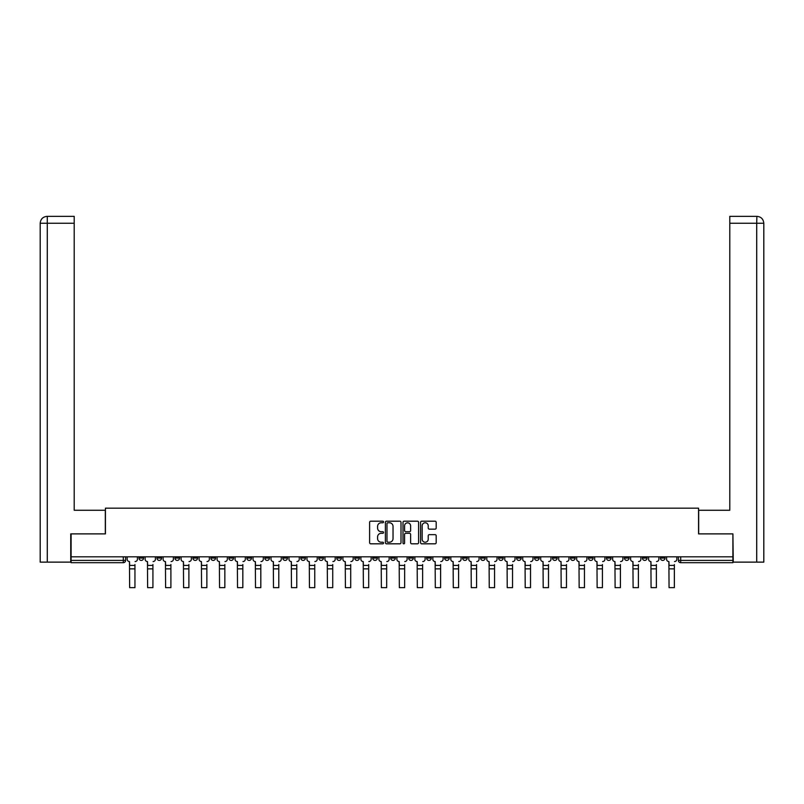 <?xml version="1.0" encoding="UTF-8"?>
<svg xmlns="http://www.w3.org/2000/svg" width="804" height="804" viewBox="0 0 804 804"><rect width="100%" height="100%" fill="white"/><g stroke="black" fill="none" stroke-linecap="round" stroke-linejoin="round"><path stroke-width="1.21" d="M383.558 521.977A0.794 0.794 0 0 0 382.764 521.193L370.744 521.193A1.136 1.136 0 0 0 369.619 522.319L369.619 542.68A1.136 1.136 0 0 0 370.744 543.816L382.764 543.816A0.794 0.794 0 0 0 383.558 543.022A0.794 0.794 0 0 0 382.764 542.228L381.207 542.228A3.618 3.618 0 0 1 377.589 538.61L377.589 536.911A3.618 3.618 0 0 1 381.207 533.293L382.764 533.293A0.794 0.794 0 0 0 383.558 532.499A0.794 0.794 0 0 0 382.764 531.715L381.207 531.715A3.618 3.618 0 0 1 377.589 528.087L377.589 526.389A3.618 3.618 0 0 1 381.207 522.771L382.764 522.771A0.794 0.794 0 0 0 383.558 521.977M624.447 556.82L624.447 558.087L629.06 558.087A2.301 2.301 0 0 1 626.758 560.398A2.301 2.301 0 0 1 624.447 558.087L624.447 556.82M606.467 556.82L606.467 558.087L611.08 558.087A2.301 2.301 0 0 1 608.779 560.398A2.301 2.301 0 0 1 606.467 558.087L606.467 556.82M498.591 556.82L498.591 558.087L503.193 558.087A2.301 2.301 0 0 1 500.892 560.398A2.301 2.301 0 0 1 498.591 558.087L498.591 556.82M480.611 556.82L480.611 558.087L485.214 558.087A2.301 2.301 0 0 1 482.913 560.398A2.301 2.301 0 0 1 480.611 558.087L480.611 556.82M462.622 556.82L462.622 558.087L467.235 558.087A2.301 2.301 0 0 1 464.933 560.398A2.301 2.301 0 0 1 462.622 558.087L462.622 556.82M426.663 556.82L426.663 558.087L431.276 558.087A2.301 2.301 0 0 1 428.974 560.398A2.301 2.301 0 0 1 426.663 558.087L426.663 556.82M390.704 558.087L390.704 556.82L390.704 558.087A2.301 2.301 0 0 0 393.005 560.398A2.301 2.301 0 0 1 390.704 558.087L395.317 558.087A2.301 2.301 0 0 1 393.005 560.398A2.301 2.301 0 0 0 395.317 558.087L395.317 556.82L395.317 558.087M372.724 558.087L372.724 556.82L372.724 558.087A2.301 2.301 0 0 0 375.026 560.398A2.301 2.301 0 0 1 372.724 558.087L377.337 558.087A2.301 2.301 0 0 1 375.026 560.398M354.745 558.087L354.745 556.82L354.745 558.087A2.301 2.301 0 0 0 357.046 560.398A2.301 2.301 0 0 1 354.745 558.087L359.358 558.087A2.301 2.301 0 0 1 357.046 560.398A2.301 2.301 0 0 0 359.358 558.087L359.358 556.82L359.358 558.087M336.765 556.82L336.765 558.087L341.378 558.087A2.301 2.301 0 0 1 339.067 560.398A2.301 2.301 0 0 1 336.765 558.087L336.765 556.82M318.786 556.82L318.786 558.087L323.389 558.087A2.301 2.301 0 0 1 321.087 560.398A2.301 2.301 0 0 1 318.786 558.087L318.786 556.82M300.807 556.82L300.807 558.087L305.409 558.087A2.301 2.301 0 0 1 303.108 560.398A2.301 2.301 0 0 1 300.807 558.087L300.807 556.82M282.817 558.087L282.817 556.82L282.817 558.087A2.301 2.301 0 0 0 285.129 560.398A2.301 2.301 0 0 1 282.817 558.087L287.43 558.087A2.301 2.301 0 0 1 285.129 560.398M246.858 558.087L246.858 556.82L246.858 558.087A2.301 2.301 0 0 0 249.17 560.398A2.301 2.301 0 0 1 246.858 558.087L251.471 558.087A2.301 2.301 0 0 1 249.17 560.398A2.301 2.301 0 0 0 251.471 558.087L251.471 556.82L251.471 558.087M228.879 558.087L228.879 556.82L228.879 558.087A2.301 2.301 0 0 0 231.19 560.398A2.301 2.301 0 0 1 228.879 558.087L233.492 558.087A2.301 2.301 0 0 1 231.19 560.398A2.301 2.301 0 0 0 233.492 558.087L233.492 556.82L233.492 558.087M210.899 558.087L210.899 556.82L210.899 558.087A2.301 2.301 0 0 0 213.201 560.398A2.301 2.301 0 0 1 210.899 558.087L215.512 558.087A2.301 2.301 0 0 1 213.201 560.398A2.301 2.301 0 0 0 215.512 558.087L215.512 556.82L215.512 558.087M192.92 558.087L192.92 556.82L192.92 558.087A2.301 2.301 0 0 0 195.221 560.398A2.301 2.301 0 0 1 192.92 558.087L197.533 558.087A2.301 2.301 0 0 1 195.221 560.398M174.94 556.82L174.94 558.087L179.553 558.087A2.301 2.301 0 0 1 177.242 560.398A2.301 2.301 0 0 1 174.94 558.087L174.94 556.82M156.961 558.087L156.961 556.82L156.961 558.087A2.301 2.301 0 0 0 159.262 560.398A2.301 2.301 0 0 1 156.961 558.087L161.564 558.087A2.301 2.301 0 0 1 159.262 560.398A2.301 2.301 0 0 0 161.564 558.087L161.564 556.82L161.564 558.087M435.064 529.163A1.136 1.136 0 0 0 436.19 528.037L436.19 522.319A1.136 1.136 0 0 0 435.064 521.193L421.718 521.193A1.136 1.136 0 0 0 420.582 522.319L420.582 542.68A1.136 1.136 0 0 0 421.718 543.816L435.064 543.816A1.136 1.136 0 0 0 436.19 542.68L436.19 535.786A1.136 1.136 0 0 0 435.064 534.65L429.346 534.65A1.136 1.136 0 0 0 428.22 535.786L428.22 539.203A3.025 3.025 0 0 1 425.195 542.228A3.025 3.025 0 0 1 422.17 539.203L422.17 525.796A3.025 3.025 0 0 1 425.195 522.771A3.025 3.025 0 0 1 428.22 525.796L428.22 528.037A1.136 1.136 0 0 0 429.346 529.163L435.064 529.163M47.285 562.127L40.2 562.127L40.2 223.261C40.602 219.07 42.913 216.758 47.114 216.346L74.199 216.346L74.199 223.261L47.285 223.261L47.285 562.127L70.742 562.127L70.742 533.886L105.435 533.886L105.435 508.178L698.565 508.178L698.565 533.886L732.906 533.886L732.906 556.82L71.094 556.82L71.094 560.398L125.605 560.398L125.605 556.82L125.605 560.398A2.301 2.301 0 0 1 123.303 562.699L71.094 562.699L71.094 560.398M71.094 533.886L71.094 556.82M401.005 522.319A1.136 1.136 0 0 0 399.879 521.193L386.533 521.193A1.136 1.136 0 0 0 385.397 522.319L385.397 542.68A1.136 1.136 0 0 0 386.533 543.816L399.879 543.816A1.136 1.136 0 0 0 401.005 542.68L401.005 522.319M404.121 521.193L417.467 521.193A1.136 1.136 0 0 1 418.603 522.319L418.603 542.68A1.136 1.136 0 0 1 417.467 543.816L411.759 543.816A1.136 1.136 0 0 1 410.623 542.68L410.623 534.429A1.136 1.136 0 0 0 409.497 533.293L405.708 533.293A1.136 1.136 0 0 0 404.573 534.429L404.573 543.022A0.794 0.794 0 0 1 403.779 543.816A0.794 0.794 0 0 1 402.995 543.022L402.995 522.319A1.136 1.136 0 0 1 404.121 521.193M678.395 556.82L678.395 560.398L732.906 560.398L732.906 562.699L680.697 562.699A2.301 2.301 0 0 1 678.395 560.398M732.906 556.82L732.906 560.398M665.019 556.82L665.019 558.087A2.301 2.301 0 0 1 662.717 560.398A2.301 2.301 0 0 1 660.416 558.087L665.019 558.087M660.416 556.82L660.416 558.087M647.039 556.82L647.039 558.087A2.301 2.301 0 0 1 644.738 560.398A2.301 2.301 0 0 1 642.436 558.087L647.039 558.087M642.436 556.82L642.436 558.087M629.06 556.82L629.06 558.087M611.08 556.82L611.08 558.087L611.08 556.82M593.101 556.82L593.101 558.087A2.301 2.301 0 0 1 590.799 560.398A2.301 2.301 0 0 1 588.488 558.087L593.101 558.087M588.488 556.82L588.488 558.087M575.121 556.82L575.121 558.087A2.301 2.301 0 0 1 572.81 560.398A2.301 2.301 0 0 1 570.508 558.087L575.121 558.087M570.508 556.82L570.508 558.087M557.142 556.82L557.142 558.087A2.301 2.301 0 0 1 554.83 560.398A2.301 2.301 0 0 1 552.529 558.087L557.142 558.087M552.529 556.82L552.529 558.087M539.162 556.82L539.162 558.087A2.301 2.301 0 0 1 536.851 560.398A2.301 2.301 0 0 1 534.549 558.087L539.162 558.087M534.549 556.82L534.549 558.087M521.183 556.82L521.183 558.087A2.301 2.301 0 0 1 518.871 560.398A2.301 2.301 0 0 1 516.57 558.087L521.183 558.087M516.57 556.82L516.57 558.087M503.193 556.82L503.193 558.087A2.301 2.301 0 0 1 500.892 560.398M485.214 556.82L485.214 558.087M467.235 558.087L467.235 556.82L467.235 558.087A2.301 2.301 0 0 1 464.933 560.398M449.255 556.82L449.255 558.087A2.301 2.301 0 0 1 446.954 560.398A2.301 2.301 0 0 1 444.642 558.087A2.301 2.301 0 0 0 446.954 560.398A2.301 2.301 0 0 0 449.255 558.087L444.642 558.087L444.642 556.82M431.276 558.087L431.276 556.82L431.276 558.087A2.301 2.301 0 0 1 428.974 560.398M413.296 556.82L413.296 558.087A2.301 2.301 0 0 1 410.995 560.398A2.301 2.301 0 0 1 408.683 558.087A2.301 2.301 0 0 0 410.995 560.398M408.683 556.82L408.683 558.087L413.296 558.087M377.337 556.82L377.337 558.087L377.337 556.82M341.378 558.087L341.378 556.82L341.378 558.087A2.301 2.301 0 0 1 339.067 560.398M323.389 558.087L323.389 556.82L323.389 558.087A2.301 2.301 0 0 1 321.087 560.398M305.409 558.087L305.409 556.82L305.409 558.087A2.301 2.301 0 0 1 303.108 560.398M287.43 556.82L287.43 558.087L287.43 556.82M269.451 558.087L269.451 556.82L269.451 558.087A2.301 2.301 0 0 1 267.149 560.398A2.301 2.301 0 0 1 264.838 558.087L269.451 558.087A2.301 2.301 0 0 1 267.149 560.398M264.838 556.82L264.838 558.087M197.533 556.82L197.533 558.087L197.533 556.82M179.553 558.087L179.553 556.82L179.553 558.087A2.301 2.301 0 0 1 177.242 560.398M143.584 558.087L143.584 556.82L143.584 558.087A2.301 2.301 0 0 1 141.283 560.398A2.301 2.301 0 0 1 138.981 558.087L143.584 558.087A2.301 2.301 0 0 1 141.283 560.398M138.981 556.82L138.981 558.087M123.303 556.82L123.303 562.699A2.301 2.301 0 0 0 125.605 560.398M387.769 522.771A0.794 0.794 0 0 0 386.985 523.565L386.985 541.444A0.794 0.794 0 0 0 387.769 542.228L389.417 542.228A3.618 3.618 0 0 0 393.035 538.61L393.035 526.389A3.618 3.618 0 0 0 389.417 522.771L387.769 522.771M410.623 525.856A3.025 3.025 0 0 0 407.598 522.831A3.025 3.025 0 0 0 404.573 525.856L404.573 530.58A1.136 1.136 0 0 0 405.708 531.715L409.497 531.715A1.136 1.136 0 0 0 410.623 530.58L410.623 525.856M134.941 568.87L129.645 568.87M127.163 559.242L127.163 556.82L127.163 559.242A2.301 2.301 0 0 0 129.464 561.544L129.645 564.549M129.464 561.544L129.645 587.654L134.941 587.654L134.941 564.549M137.424 559.242L137.424 556.82L137.424 559.242A2.301 2.301 0 0 1 135.112 561.544M134.941 587.654L129.645 587.654M152.921 568.87L147.624 568.87M145.142 559.242L145.142 556.82L145.142 559.242A2.301 2.301 0 0 0 147.454 561.544L147.624 564.549M147.454 561.544L147.624 587.654L152.921 587.654L152.921 564.549M155.403 559.242L155.403 556.82L155.403 559.242A2.301 2.301 0 0 1 153.102 561.544M170.9 568.87L165.604 568.87M163.122 559.242L163.122 556.82L163.122 559.242A2.301 2.301 0 0 0 165.433 561.544L165.604 564.549M165.433 561.544L165.604 587.654L170.9 587.654L170.9 564.549M173.383 559.242L173.383 556.82L173.383 559.242A2.301 2.301 0 0 1 171.081 561.544M105.324 533.886L105.324 510.259L74.199 510.259L74.199 223.261M47.285 216.346L47.285 223.261L40.2 223.261L40.2 492.973L40.2 223.261C40.612 219.06 42.913 216.758 47.104 216.346M698.676 533.886L698.676 510.259L729.801 510.259L729.801 216.346L756.876 216.346L756.715 223.261L729.801 223.261M763.8 492.973L763.8 223.261L763.8 562.127L733.258 562.127L732.906 533.886M756.715 562.127L756.715 223.261L763.8 223.261C763.388 219.06 761.086 216.758 756.896 216.346M152.921 587.654L147.624 587.654M170.9 587.654L165.604 587.654M188.89 568.87L183.583 568.87M181.101 559.242L181.101 556.82L181.101 559.242A2.301 2.301 0 0 0 183.412 561.544L183.583 564.549M183.412 561.544L183.583 587.654L188.89 587.654L188.89 564.549M191.362 559.242L191.362 556.82L191.362 559.242A2.301 2.301 0 0 1 189.061 561.544M206.869 568.87L201.563 568.87M199.08 559.242L199.08 556.82L199.08 559.242A2.301 2.301 0 0 0 201.392 561.544L201.563 564.549M201.392 561.544L201.563 587.654L206.869 587.654L206.869 564.549M209.341 559.242L209.341 556.82L209.341 559.242A2.301 2.301 0 0 1 207.04 561.544M224.849 568.87L219.542 568.87M217.07 559.242L217.07 556.82L217.07 559.242A2.301 2.301 0 0 0 219.371 561.544L219.542 564.549M219.371 561.544L219.542 587.654L224.849 587.654L224.849 564.549M227.321 559.242L227.321 556.82L227.321 559.242A2.301 2.301 0 0 1 225.019 561.544M188.89 587.654L183.583 587.654M206.869 587.654L201.563 587.654M224.849 587.654L219.542 587.654M242.828 568.87L237.522 568.87M235.049 559.242L235.049 556.82L235.049 559.242A2.301 2.301 0 0 0 237.351 561.544L237.522 564.549M237.351 561.544L237.522 587.654L242.828 587.654L242.828 564.549M245.3 559.242L245.3 556.82L245.3 559.242A2.301 2.301 0 0 1 242.999 561.544M242.828 587.654L237.522 587.654M260.808 568.87L255.501 568.87M253.029 559.242L253.029 556.82L253.029 559.242A2.301 2.301 0 0 0 255.33 561.544L255.501 564.549M255.33 561.544L255.501 587.654L260.808 587.654L260.808 564.549M263.29 559.242L263.29 556.82L263.29 559.242A2.301 2.301 0 0 1 260.978 561.544M260.808 587.654L255.501 587.654M278.787 568.87L273.481 568.87M271.008 559.242L271.008 556.82L271.008 559.242A2.301 2.301 0 0 0 273.31 561.544L273.481 564.549M273.31 561.544L273.481 587.654L278.787 587.654L278.787 564.549M281.269 559.242L281.269 556.82L281.269 559.242A2.301 2.301 0 0 1 278.958 561.544M278.787 587.654L273.481 587.654M296.766 568.87L291.47 568.87M288.988 559.242L288.988 556.82L288.988 559.242A2.301 2.301 0 0 0 291.289 561.544L291.47 564.549M291.289 561.544L291.47 587.654L296.766 587.654L296.766 564.549M299.249 559.242L299.249 556.82L299.249 559.242A2.301 2.301 0 0 1 296.937 561.544M296.766 587.654L291.47 587.654M314.746 568.87L309.45 568.87M306.967 559.242L306.967 556.82L306.967 559.242A2.301 2.301 0 0 0 309.269 561.544L309.45 564.549M309.269 561.544L309.45 587.654L314.746 587.654L314.746 564.549M317.228 559.242L317.228 556.82L317.228 559.242A2.301 2.301 0 0 1 314.917 561.544M314.746 587.654L309.45 587.654M332.725 568.87L327.429 568.87M324.947 559.242L324.947 556.82L324.947 559.242A2.301 2.301 0 0 0 327.258 561.544L327.429 564.549M327.258 561.544L327.429 587.654L332.725 587.654L332.725 564.549M335.208 559.242L335.208 556.82L335.208 559.242A2.301 2.301 0 0 1 332.906 561.544M332.725 587.654L327.429 587.654M350.705 568.87L345.408 568.87M342.926 559.242L342.926 556.82L342.926 559.242A2.301 2.301 0 0 0 345.238 561.544L345.408 564.549M345.238 561.544L345.408 587.654L350.705 587.654L350.705 564.549M353.187 559.242L353.187 556.82L353.187 559.242A2.301 2.301 0 0 1 350.886 561.544M350.705 587.654L345.408 587.654M368.694 568.87L363.388 568.87M360.906 559.242L360.906 556.82L360.906 559.242A2.301 2.301 0 0 0 363.217 561.544L363.388 564.549M363.217 561.544L363.388 587.654L368.694 587.654L368.694 564.549M371.167 559.242L371.167 556.82L371.167 559.242A2.301 2.301 0 0 1 368.865 561.544M368.694 587.654L363.388 587.654M386.674 568.87L381.367 568.87M378.895 559.242L378.895 556.82L378.895 559.242A2.301 2.301 0 0 0 381.196 561.544L381.367 564.549M381.196 561.544L381.367 587.654L386.674 587.654L386.674 564.549M389.146 559.242L389.146 556.82L389.146 559.242A2.301 2.301 0 0 1 386.845 561.544M386.674 587.654L381.367 587.654M404.653 568.87L399.347 568.87M396.874 559.242L396.874 556.82L396.874 559.242A2.301 2.301 0 0 0 399.176 561.544L399.347 564.549M399.176 561.544L399.347 587.654L404.653 587.654L404.653 564.549M407.125 559.242L407.125 556.82L407.125 559.242A2.301 2.301 0 0 1 404.824 561.544M404.653 587.654L399.347 587.654M422.633 568.87L417.326 568.87M414.854 559.242L414.854 556.82L414.854 559.242A2.301 2.301 0 0 0 417.155 561.544L417.326 564.549M417.155 561.544L417.326 587.654L422.633 587.654L422.633 564.549M425.105 559.242L425.105 556.82L425.105 559.242A2.301 2.301 0 0 1 422.803 561.544M422.633 587.654L417.326 587.654M440.612 568.87L435.306 568.87M432.833 559.242L432.833 556.82L432.833 559.242A2.301 2.301 0 0 0 435.135 561.544L435.306 564.549M435.135 561.544L435.306 587.654L440.612 587.654L440.612 564.549M443.094 559.242L443.094 556.82L443.094 559.242A2.301 2.301 0 0 1 440.783 561.544M440.612 587.654L435.306 587.654M458.592 568.87L453.295 568.87M450.813 559.242L450.813 556.82L450.813 559.242A2.301 2.301 0 0 0 453.114 561.544L453.295 564.549M453.114 561.544L453.295 587.654L458.592 587.654L458.592 564.549M461.074 559.242L461.074 556.82L461.074 559.242A2.301 2.301 0 0 1 458.762 561.544M458.592 587.654L453.295 587.654M476.571 568.87L471.275 568.87M468.792 559.242L468.792 556.82L468.792 559.242A2.301 2.301 0 0 0 471.094 561.544L471.275 564.549M471.094 561.544L471.275 587.654L476.571 587.654L476.571 564.549M479.053 559.242L479.053 556.82L479.053 559.242A2.301 2.301 0 0 1 476.742 561.544M476.571 587.654L471.275 587.654M494.55 568.87L489.254 568.87M486.772 559.242L486.772 556.82L486.772 559.242A2.301 2.301 0 0 0 489.083 561.544L489.254 564.549M489.083 561.544L489.254 587.654L494.55 587.654L494.55 564.549M497.033 559.242L497.033 556.82L497.033 559.242A2.301 2.301 0 0 1 494.731 561.544M494.55 587.654L489.254 587.654M512.53 568.87L507.234 568.87M504.751 559.242L504.751 556.82L504.751 559.242A2.301 2.301 0 0 0 507.063 561.544L507.234 564.549M507.063 561.544L507.234 587.654L512.53 587.654L512.53 564.549M515.012 559.242L515.012 556.82L515.012 559.242A2.301 2.301 0 0 1 512.711 561.544M512.53 587.654L507.234 587.654M530.519 568.87L525.213 568.87M522.731 559.242L522.731 556.82L522.731 559.242A2.301 2.301 0 0 0 525.042 561.544L525.213 564.549M525.042 561.544L525.213 587.654L530.519 587.654L530.519 564.549M532.992 559.242L532.992 556.82L532.992 559.242A2.301 2.301 0 0 1 530.69 561.544M530.519 587.654L525.213 587.654M548.499 568.87L543.192 568.87M540.71 559.242L540.71 556.82L540.71 559.242A2.301 2.301 0 0 0 543.022 561.544L543.192 564.549M543.022 561.544L543.192 587.654L548.499 587.654L548.499 564.549M550.971 559.242L550.971 556.82L550.971 559.242A2.301 2.301 0 0 1 548.67 561.544M548.499 587.654L543.192 587.654M566.478 568.87L561.172 568.87M558.7 559.242L558.7 556.82L558.7 559.242A2.301 2.301 0 0 0 561.001 561.544L561.172 564.549M561.001 561.544L561.172 587.654L566.478 587.654L566.478 564.549M568.951 559.242L568.951 556.82L568.951 559.242A2.301 2.301 0 0 1 566.649 561.544M566.478 587.654L561.172 587.654M584.458 568.87L579.151 568.87M576.679 559.242L576.679 556.82L576.679 559.242A2.301 2.301 0 0 0 578.981 561.544L579.151 564.549M578.981 561.544L579.151 587.654L584.458 587.654L584.458 564.549M586.93 559.242L586.93 556.82L586.93 559.242A2.301 2.301 0 0 1 584.629 561.544M584.458 587.654L579.151 587.654M602.437 568.87L597.131 568.87M594.659 559.242L594.659 556.82L594.659 559.242A2.301 2.301 0 0 0 596.96 561.544L597.131 564.549M596.96 561.544L597.131 587.654L602.437 587.654L602.437 564.549M604.92 559.242L604.92 556.82L604.92 559.242A2.301 2.301 0 0 1 602.608 561.544M602.437 587.654L597.131 587.654M620.417 568.87L615.11 568.87M612.638 559.242L612.638 556.82L612.638 559.242A2.301 2.301 0 0 0 614.939 561.544L615.11 564.549M614.939 561.544L615.11 587.654L620.417 587.654L620.417 564.549M622.899 559.242L622.899 556.82L622.899 559.242A2.301 2.301 0 0 1 620.587 561.544M620.417 587.654L615.11 587.654M638.396 568.87L633.1 568.87M630.617 559.242L630.617 556.82L630.617 559.242A2.301 2.301 0 0 0 632.919 561.544L633.1 564.549M632.919 561.544L633.1 587.654L638.396 587.654L638.396 564.549M640.878 559.242L640.878 556.82L640.878 559.242A2.301 2.301 0 0 1 638.567 561.544M638.396 587.654L633.1 587.654M656.376 568.87L651.079 568.87M648.597 559.242L648.597 556.82L648.597 559.242A2.301 2.301 0 0 0 650.898 561.544L651.079 564.549M650.898 561.544L651.079 587.654L656.376 587.654L656.376 564.549M658.858 559.242L658.858 556.82L658.858 559.242A2.301 2.301 0 0 1 656.546 561.544M656.376 587.654L651.079 587.654M674.355 568.87L669.059 568.87M666.576 559.242L666.576 556.82L666.576 559.242A2.301 2.301 0 0 0 668.888 561.544L669.059 564.549M668.888 561.544L669.059 587.654L674.355 587.654L674.355 564.549M676.837 559.242L676.837 556.82L676.837 559.242A2.301 2.301 0 0 1 674.536 561.544M674.355 587.654L669.059 587.654M680.697 556.82L680.697 562.699M134.941 565.413L129.645 565.413M40.2 223.261L40.2 492.973M152.921 565.413L147.624 565.413M170.9 565.413L165.604 565.413M188.89 565.413L183.583 565.413M206.869 565.413L201.563 565.413M224.849 565.413L219.542 565.413M242.828 565.413L237.522 565.413M260.808 565.413L255.501 565.413M278.787 565.413L273.481 565.413M296.766 565.413L291.47 565.413M314.746 565.413L309.45 565.413M332.725 565.413L327.429 565.413M350.705 565.413L345.408 565.413M368.694 565.413L363.388 565.413M386.674 565.413L381.367 565.413M404.653 565.413L399.347 565.413M422.633 565.413L417.326 565.413M440.612 565.413L435.306 565.413M458.592 565.413L453.295 565.413M476.571 565.413L471.275 565.413M494.55 565.413L489.254 565.413M512.53 565.413L507.234 565.413M530.519 565.413L525.213 565.413M548.499 565.413L543.192 565.413M566.478 565.413L561.172 565.413M584.458 565.413L579.151 565.413M602.437 565.413L597.131 565.413M620.417 565.413L615.11 565.413M638.396 565.413L633.1 565.413M656.376 565.413L651.079 565.413M674.355 565.413L669.059 565.413"/></g></svg>
